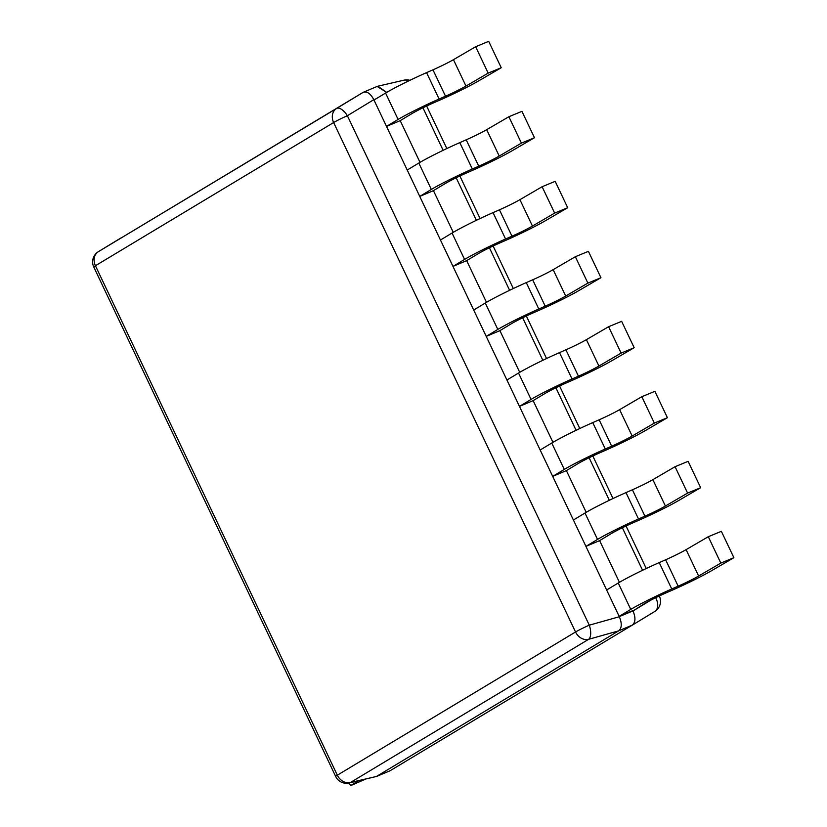 <?xml version="1.0" encoding="UTF-8"?>
<svg xmlns="http://www.w3.org/2000/svg" width="827" height="827" viewBox="0 0 827 827"><rect width="100%" height="100%" fill="white"/><g stroke="black" fill="none" stroke-linecap="round" stroke-linejoin="round"><path stroke-width="1.24" d="M98.279 251.728A11.95 7.877 58.7 0 1 98.351 251.687L363.022 92.428C366.795 90.949 370.403 93.368 373.814 99.674L619.33 616.725C622.09 623.424 621.873 628.138 618.679 630.846L632.335 625.109L390.117 770.723L376.151 776.636M618.637 630.877L376.461 776.46L349.159 782.983A11.95 7.681 77 0 0 350.431 782.497L588.628 639.312A11.95 9.872 -121 0 1 575.54 631.993A11.95 0.796 -25.4 0 1 589.279 625.181A11.95 5.293 74.3 0 1 588.628 639.312L618.679 630.846M632.862 610.605L619.165 616.373L606.636 589.992L618.234 583.025A37.039 2.46 -25.4 0 1 659.222 562.598L671.751 588.979L678.15 586.167A19.114 1.272 -25.4 0 0 698.629 576.026L720.824 563.084L733.88 557.698L711.685 570.64A37.039 2.46 154.6 0 1 672.02 590.292L665.611 593.093A19.114 1.272 -25.4 0 0 644.45 603.638L633.027 610.957C635.736 617.635 635.518 622.349 632.376 625.088L632.335 625.109M400.206 120.649L386.509 126.407L373.99 100.026L385.578 93.058A37.039 2.46 -25.4 0 1 426.567 72.631L439.096 99.013L445.505 96.201A19.114 1.272 -25.4 0 0 465.983 86.06L488.178 73.117L501.234 67.731L479.04 80.674A37.039 2.46 154.6 0 1 439.364 100.325L432.955 103.137A19.114 1.272 -25.4 0 0 411.805 113.671L400.206 120.649L420.002 162.34M433.441 190.644L419.754 196.402L407.225 170.021L418.813 163.053A37.039 2.46 -25.4 0 1 459.802 142.626L472.331 169.008L478.74 166.196A19.114 1.272 -25.4 0 0 499.219 156.055L521.413 143.112L534.469 137.727L512.275 150.669A37.039 2.46 154.6 0 1 472.599 170.321L466.19 173.132A19.114 1.272 -25.4 0 0 445.04 183.666L433.441 190.644L453.248 232.335M466.676 260.639L452.989 266.397L440.46 240.016L452.049 233.049A37.039 2.46 -25.4 0 1 493.037 212.622L505.566 239.003L511.975 236.191A19.114 1.272 -25.4 0 0 532.454 226.05L554.648 213.108L567.704 207.722L545.51 220.664A37.039 2.46 154.6 0 1 505.835 240.316L499.425 243.128A19.114 1.272 -25.4 0 0 478.275 253.662L466.676 260.639L486.483 302.331M499.911 330.635L486.224 336.393L473.695 310.011L485.284 303.044A37.039 2.46 -25.4 0 1 526.282 282.617L538.801 308.998L545.21 306.186A19.114 1.272 -25.4 0 0 565.689 296.045L587.883 283.103L600.94 277.717L578.745 290.659A37.039 2.46 154.6 0 1 539.07 310.311L532.66 313.123A19.114 1.272 -25.4 0 0 511.51 323.657L499.911 330.635L519.718 372.326M533.146 400.63L519.459 406.388L506.93 380.007L518.529 373.039A37.039 2.46 -25.4 0 1 559.517 352.612L572.046 378.993L578.445 376.182A19.114 1.272 -25.4 0 0 598.924 366.041L621.118 353.098L634.175 347.712L611.98 360.655A37.039 2.46 154.6 0 1 572.305 380.306L565.906 383.118A19.114 1.272 -25.4 0 0 544.745 393.652L533.146 400.63L552.953 442.321M566.392 470.615L552.694 476.383L540.165 450.002L551.764 443.034A37.039 2.46 -25.4 0 1 592.752 422.607L605.281 448.989L611.68 446.177A19.114 1.272 -25.4 0 0 632.159 436.036L654.353 423.093L667.41 417.707L645.215 430.65A37.039 2.46 154.6 0 1 605.54 450.301L599.141 453.113A19.114 1.272 -25.4 0 0 577.98 463.647L566.392 470.615L586.188 512.316M599.627 540.61L585.929 546.378L573.4 519.997L584.999 513.029A37.039 2.46 -25.4 0 1 625.987 492.603L638.516 518.984L644.915 516.172A19.114 1.272 -25.4 0 0 665.394 506.031L687.588 493.088L700.645 487.703L678.45 500.645A37.039 2.46 154.6 0 1 638.775 520.297L632.376 523.109A19.114 1.272 -25.4 0 0 611.215 533.642L599.627 540.61L619.423 582.311M650.725 600.195L633.027 610.957C635.787 617.666 635.57 622.38 632.376 625.088L654.777 611.463A11.95 7.877 -121.3 0 0 654.777 611.463A11.95 7.877 -121.3 0 0 655.625 597.735M377.153 86.453L386.705 92.386L377.815 86.225L376.988 86.515M389.414 771.053L376.461 776.46M363.022 92.428L336.568 108.482A11.95 5.479 58.7 0 1 347.371 115.728A11.95 0.796 154.6 0 0 333.632 122.541A11.95 9.872 -121 0 1 336.568 108.482L98.372 251.677A11.95 7.877 58.7 0 1 98.372 251.677A11.95 9.872 59 0 0 95.436 265.736A11.95 0.796 154.6 0 0 93.771 267.018L335.679 776.47A11.95 0.796 -25.4 0 1 337.333 775.188L575.54 631.993L333.632 122.541L95.436 265.736L337.333 775.188A11.95 9.872 59 0 0 350.431 782.497L376.419 776.481M349.304 782.952L350.586 785.65L365.317 779.241M358.225 780.884L350.586 785.65M671.751 588.979A37.039 2.46 154.6 0 0 630.763 609.406L619.165 616.373M733.88 557.698L721.361 531.316L708.305 536.702L720.824 563.084M698.629 576.026L686.1 549.645L708.305 536.702M686.1 549.645A19.114 1.272 -25.4 0 1 665.632 559.786L659.222 562.598M638.516 518.984A37.039 2.46 154.6 0 0 597.528 539.411L585.929 546.378M700.645 487.703L688.126 461.321L675.059 466.707L687.588 493.088M665.394 506.031L652.865 479.65L675.059 466.707M652.865 479.65A19.114 1.272 -25.4 0 1 632.397 489.791L625.987 492.603M605.281 448.989A37.039 2.46 154.6 0 0 564.283 469.416L552.694 476.383M667.41 417.707L654.881 391.326L641.824 396.712L654.353 423.093M632.159 436.036L619.63 409.654L641.824 396.712M619.63 409.654A19.114 1.272 -25.4 0 1 599.151 419.796L592.752 422.607M572.046 378.993A37.039 2.46 154.6 0 0 531.048 399.42L519.459 406.388M634.175 347.712L621.646 321.331L608.589 326.717L621.118 353.098M598.924 366.041L586.395 339.659L608.589 326.717M586.395 339.659A19.114 1.272 -25.4 0 1 565.916 349.8L559.517 352.612M538.801 308.998A37.039 2.46 154.6 0 0 497.813 329.425L486.224 336.393M600.94 277.717L588.411 251.336L575.354 256.721L587.883 283.103M565.689 296.045L553.16 269.664L575.354 256.721M553.16 269.664A19.114 1.272 -25.4 0 1 532.681 279.805L526.282 282.617M505.566 239.003A37.039 2.46 154.6 0 0 464.578 259.43L452.989 266.397M567.704 207.722L555.175 181.34L542.119 186.726L554.648 213.108M532.454 226.05L519.925 199.669L542.119 186.726M519.925 199.669A19.114 1.272 -25.4 0 1 499.446 209.81L493.037 212.622M472.331 169.008A37.039 2.46 154.6 0 0 431.343 189.435L419.754 196.402M534.469 137.727L521.94 111.345L508.884 116.731L521.413 143.112M499.219 156.055L486.69 129.674L508.884 116.731M486.69 129.674A19.114 1.272 -25.4 0 1 466.211 139.815L459.802 142.626M439.096 99.013A37.039 2.46 154.6 0 0 398.107 119.439L386.509 126.407M501.234 67.731L488.705 41.35L475.649 46.736L488.178 73.117M465.983 86.06L453.454 59.678L475.649 46.736M453.454 59.678A19.114 1.272 -25.4 0 1 432.976 69.819L426.567 72.631M619.289 616.642L632.986 610.874M422.948 107.789L443.138 150.318M456.184 177.784L476.373 220.313M489.419 247.78L509.608 290.308M522.654 317.775L542.843 360.303M555.889 387.77L576.078 430.298M589.124 457.765L609.323 500.294M622.359 527.76L642.558 570.279M373.856 99.757L375.778 98.951M619.33 616.725L589.279 625.181L347.371 115.728L373.814 99.674M632.376 625.088L654.757 611.484A11.95 11.95 0 0 0 659.367 596.133M120.752 238.062L98.372 251.677A11.95 11.95 0 0 0 93.771 267.018M408.393 81.046A11.95 7.681 -103 0 0 403.969 80.167L377.815 86.225M618.234 583.025L630.763 609.406M678.15 586.167L665.632 559.786M584.999 513.029L597.528 539.411M644.915 516.172L632.397 489.791M551.764 443.034L564.283 469.416M611.68 446.177L599.151 419.796M518.529 373.039L531.048 399.42M578.445 376.182L565.916 349.8M485.284 303.044L497.813 329.425M545.21 306.186L532.681 279.805M452.049 233.049L464.578 259.43M511.975 236.191L499.446 209.81M418.813 163.053L431.343 189.435M478.74 166.196L466.211 139.815M385.578 93.058L398.107 119.439M445.505 96.201L432.976 69.819M363.725 92.097L377.153 86.442M335.679 776.47A11.95 11.95 0 0 0 349.159 782.983M426.639 106.011L446.838 148.55M459.874 176.006L480.073 218.545M493.109 246.001L513.309 288.54M526.344 315.997L546.544 358.536M559.579 385.992L579.779 428.531M592.814 455.987L613.014 498.526M626.049 525.982L646.249 568.521M409.913 80.312A11.95 11.95 0 0 0 403.969 80.167"/></g></svg>
